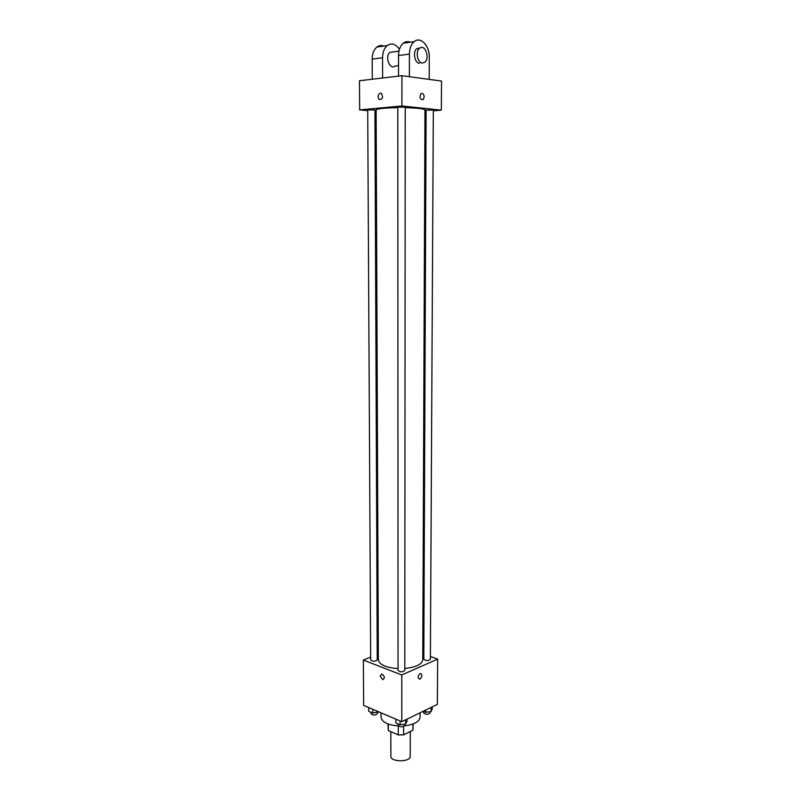 <?xml version="1.0" encoding="UTF-8"?>
<svg xmlns="http://www.w3.org/2000/svg" width="801" height="801" viewBox="0 0 801 801"><rect width="100%" height="100%" fill="white"/><g stroke="black" fill="none" stroke-linecap="round" stroke-linejoin="round"><path stroke-width="1.2" d="M390.818 731.653L390.858 756.244C390.367 762.282 410.733 762.282 410.232 756.244L410.282 731.513M412.956 724.004L412.936 730.192L413.126 723.944M412.936 730.192L403.604 734.857L398.297 734.938L388.325 730.552L387.974 723.944M388.305 724.064L388.325 730.552M398.287 725.966L398.297 734.938M381.016 712.83L381.036 717.215C381.887 722.071 387.674 724.985 398.377 725.966L397.987 725.936M403.614 726.487L403.604 734.857M404.575 725.826C414.237 724.565 419.404 721.701 420.064 717.215L420.084 712.78M430.397 656.48L437.666 659.113L437.366 704.369L401.782 721.681L363.654 705.421L363.354 660.074L370.653 657.06M437.666 659.113L401.792 674.963L401.782 721.681M401.792 674.963L363.354 660.074M380.185 675.984L381.907 673.971C384.81 676.284 385.061 678.177 382.678 679.669L380.185 675.984L381.907 673.971C384.81 676.284 385.061 678.177 382.678 679.669L380.195 675.984M397.807 107.654C384.39 107.915 377.161 108.686 376.13 109.977L378.332 659.784C379.294 664.67 385.872 667.613 398.057 668.595M404.795 668.485C415.999 667.253 421.987 664.359 422.768 659.784L424.971 109.977C424.14 108.776 417.561 108.005 405.226 107.684M422.788 653.716L423.829 654.097M377.231 654.357L378.302 653.906M423.809 659.223C425.992 660.925 428.185 660.945 430.377 659.293L433.331 110.097L426.112 110.117L423.809 659.223M398.057 670.477C400.3 672.249 402.553 672.249 404.795 670.477L405.226 107.164L397.807 107.164L398.057 670.477M370.673 659.974C372.876 661.636 375.068 661.616 377.251 659.904L374.938 109.937L367.709 109.927L370.673 659.974M420.004 679.048L419.664 679.168C417.421 677.786 417.641 675.884 420.345 673.461C422.527 674.552 422.417 676.414 420.004 679.048M419.994 679.048L419.664 679.158C417.411 677.786 417.641 675.884 420.345 673.461C422.527 674.552 422.417 676.414 419.994 679.048M401.922 75.715L441.531 81.061L441.341 110.148L433.331 110.838L441.341 110.148L401.912 105.982L359.669 109.897L367.719 110.688L359.669 109.897L359.469 80.741L401.922 75.715L401.912 105.982L359.669 109.897M374.948 111.399L376.14 111.509L374.948 111.399M424.961 111.559L426.112 111.459L424.961 111.559M432.21 706.872L432.2 709.115L431.068 711.558L425.701 712.299L423.188 711.268M431.098 707.423L431.068 711.558M425.711 710.046L425.701 712.299M423.589 711.428L423.589 712.84C425.752 714.742 427.914 714.762 430.097 712.92L430.097 711.699M378.553 711.779L372.785 713.06L368.75 711.328L368.73 707.583M378.242 711.638L378.242 712.319M372.765 709.306L372.785 713.06M370.953 712.269L370.963 713.681C373.136 715.523 375.309 715.503 377.471 713.601L377.471 712.429M406.938 719.168L406.938 721.461L405.646 724.034L400.1 724.805L395.884 722.993L395.874 719.168M405.656 719.799L405.646 724.034M400.1 720.97L400.1 724.805M398.087 723.934L398.087 725.336C400.31 727.298 402.533 727.298 404.755 725.336L404.755 724.154M424.2 96.911L423.088 99.694C419.974 99.494 419.273 97.472 420.996 93.617C422.778 92.926 423.849 94.017 424.2 96.911C423.849 94.017 422.778 92.926 420.986 93.617C419.273 97.472 419.964 99.494 423.088 99.694L424.2 96.911M441.341 110.148L401.912 105.982M380.355 93.156L381.556 93.517C383.319 97.462 382.538 99.464 379.193 99.504C377.451 96.771 377.842 94.648 380.355 93.156C377.842 94.648 377.461 96.771 379.203 99.504C382.538 99.464 383.319 97.462 381.556 93.517L380.355 93.156M393.461 51.895L389.987 52.385C384.42 56.33 389.907 70.588 395.193 66.062L398.528 65.632M382.618 77.997L382.568 57.712C382.668 52.205 384.23 48.15 387.263 45.547C391.629 42.673 395.684 43.925 399.429 49.292M410.192 42.203C407.719 41.211 405.406 41.552 403.243 43.214C400.22 45.847 398.638 49.962 398.528 55.549L398.528 76.125M383.799 46.047C381.316 45.086 378.993 45.427 376.84 47.059C373.817 49.642 372.255 53.667 372.165 59.124L372.255 79.229M419.924 48.01L416.84 48.641C412.575 51.604 414.608 63.039 419.424 63.369M429.186 79.399L429.286 57.191C429.656 45.707 420.465 36.035 414.147 41.632C411.113 44.285 409.531 48.43 409.411 54.067L409.371 76.726M422.167 63.019C417.361 62.688 415.329 51.234 419.594 48.25C424.981 43.564 430.317 58.373 424.71 62.308L422.167 63.019M382.568 57.712L372.165 59.124M409.411 54.067L398.528 55.549M389.987 52.385L398.958 51.134M419.594 48.25L416.84 48.641M387.263 45.547L376.84 47.059M414.147 41.632L403.243 43.214"/></g></svg>
